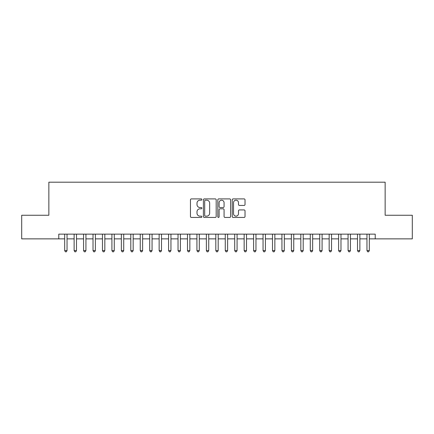 <?xml version="1.0" encoding="UTF-8"?>
<svg xmlns="http://www.w3.org/2000/svg" width="434" height="434" viewBox="0 0 434 434"><rect width="100%" height="100%" fill="white"/><g stroke="black" fill="none" stroke-linecap="round" stroke-linejoin="round"><path stroke-width="0.65" d="M201.886 199.542A0.651 0.651 0 0 0 201.235 198.897L191.389 198.897A0.928 0.928 0 0 0 190.461 199.824L190.461 216.512A0.928 0.928 0 0 0 191.389 217.439L201.235 217.439A0.651 0.651 0 0 0 201.886 216.788A0.651 0.651 0 0 0 201.235 216.143L199.96 216.143A2.967 2.967 0 0 1 196.998 213.175L196.998 211.787A2.967 2.967 0 0 1 199.96 208.819L201.235 208.819A0.651 0.651 0 0 0 201.886 208.168A0.651 0.651 0 0 0 201.235 207.517L199.96 207.517A2.967 2.967 0 0 1 196.998 204.55L196.998 203.161A2.967 2.967 0 0 1 199.96 200.193L201.235 200.193A0.651 0.651 0 0 0 201.886 199.542M244.098 205.434A0.928 0.928 0 0 0 245.026 204.506L245.026 199.824A0.928 0.928 0 0 0 244.098 198.897L233.156 198.897A0.928 0.928 0 0 0 232.228 199.824L232.228 216.512A0.928 0.928 0 0 0 233.156 217.439L244.098 217.439A0.928 0.928 0 0 0 245.026 216.512L245.026 210.859A0.928 0.928 0 0 0 244.098 209.931L239.416 209.931A0.928 0.928 0 0 0 238.488 210.859L238.488 213.664A2.479 2.479 0 0 1 236.009 216.143A2.479 2.479 0 0 1 233.53 213.664L233.53 202.673A2.479 2.479 0 0 1 236.009 200.193A2.479 2.479 0 0 1 238.488 202.673L238.488 204.506A0.928 0.928 0 0 0 239.416 205.434L244.098 205.434M58.774 238.868L21.7 238.868L21.7 215.253L48.858 215.253L48.858 182.193L385.142 182.193L385.142 215.253L412.3 215.253L412.3 238.868L375.226 238.868L375.226 234.143L58.774 234.143L58.774 238.868L64.682 238.868M216.186 199.824A0.928 0.928 0 0 0 215.264 198.897L204.322 198.897A0.928 0.928 0 0 0 203.394 199.824L203.394 216.512A0.928 0.928 0 0 0 204.322 217.439L215.264 217.439A0.928 0.928 0 0 0 216.186 216.512L216.186 199.824M218.736 198.897L229.678 198.897A0.928 0.928 0 0 1 230.606 199.824L230.606 216.512A0.928 0.928 0 0 1 229.678 217.439L224.996 217.439A0.928 0.928 0 0 1 224.069 216.512L224.069 209.747A0.928 0.928 0 0 0 223.141 208.819L220.038 208.819A0.928 0.928 0 0 0 219.11 209.747L219.11 216.788A0.651 0.651 0 0 1 218.459 217.439A0.651 0.651 0 0 1 217.814 216.788L217.814 199.824A0.928 0.928 0 0 1 218.736 198.897M67.042 238.868L74.127 238.868M76.487 238.868L83.572 238.868M85.932 238.868L93.017 238.868M95.382 238.868L102.467 238.868M104.827 238.868L111.912 238.868M114.272 238.868L121.357 238.868M123.717 238.868L130.802 238.868M133.167 238.868L140.247 238.868M142.612 238.868L149.697 238.868M152.057 238.868L159.142 238.868M161.502 238.868L168.587 238.868M170.947 238.868L178.032 238.868M180.398 238.868L187.483 238.868M189.842 238.868L196.927 238.868M199.287 238.868L206.372 238.868M208.732 238.868L215.817 238.868M218.183 238.868L225.268 238.868M227.628 238.868L234.713 238.868M237.072 238.868L244.158 238.868M246.517 238.868L253.602 238.868M255.968 238.868L263.053 238.868M265.413 238.868L272.498 238.868M274.858 238.868L281.943 238.868M284.303 238.868L291.388 238.868M293.753 238.868L300.833 238.868M303.198 238.868L310.283 238.868M312.643 238.868L319.728 238.868M322.088 238.868L329.173 238.868M331.533 238.868L338.618 238.868M340.983 238.868L348.068 238.868M350.428 238.868L357.513 238.868M359.873 238.868L366.958 238.868M369.318 238.868L375.226 238.868M205.342 200.193A0.651 0.651 0 0 0 204.691 200.844L204.691 215.492A0.651 0.651 0 0 0 205.342 216.143L206.687 216.143A2.967 2.967 0 0 0 209.655 213.175L209.655 203.161A2.967 2.967 0 0 0 206.687 200.193L205.342 200.193M224.069 202.721A2.479 2.479 0 0 0 221.59 200.242A2.479 2.479 0 0 0 219.11 202.721L219.11 206.589A0.928 0.928 0 0 0 220.038 207.517L223.141 207.517A0.928 0.928 0 0 0 224.069 206.589L224.069 202.721M67.042 234.143L67.042 250.581L64.682 250.581L64.682 234.143M67.042 250.581L66.331 251.807L65.388 251.807L64.682 250.581M76.487 234.143L76.487 250.581L74.127 250.581L74.127 234.143M76.487 250.581L75.782 251.807L74.832 251.807L74.127 250.581M85.932 234.143L85.932 250.581L83.572 250.581L83.572 234.143M85.932 250.581L85.227 251.807L84.283 251.807L83.572 250.581M95.382 234.143L95.382 250.581L93.017 250.581L93.017 234.143M95.382 250.581L94.672 251.807L93.728 251.807L93.017 250.581M104.827 234.143L104.827 250.581L102.467 250.581L102.467 234.143M104.827 250.581L104.117 251.807L103.173 251.807L102.467 250.581M114.272 234.143L114.272 250.581L111.912 250.581L111.912 234.143M114.272 250.581L113.562 251.807L112.618 251.807L111.912 250.581M123.717 234.143L123.717 250.581L121.357 250.581L121.357 234.143M123.717 250.581L123.012 251.807L122.068 251.807L121.357 250.581M133.167 234.143L133.167 250.581L130.802 250.581L130.802 234.143M133.167 250.581L132.457 251.807L131.513 251.807L130.802 250.581M142.612 234.143L142.612 250.581L140.247 250.581L140.247 234.143M142.612 250.581L141.902 251.807L140.958 251.807L140.247 250.581M152.057 234.143L152.057 250.581L149.697 250.581L149.697 234.143M152.057 250.581L151.347 251.807L150.403 251.807L149.697 250.581M161.502 234.143L161.502 250.581L159.142 250.581L159.142 234.143M161.502 250.581L160.797 251.807L159.853 251.807L159.142 250.581M170.947 234.143L170.947 250.581L168.587 250.581L168.587 234.143M170.947 250.581L170.242 251.807L169.298 251.807L168.587 250.581M180.398 234.143L180.398 250.581L178.032 250.581L178.032 234.143M180.398 250.581L179.687 251.807L178.743 251.807L178.032 250.581M189.842 234.143L189.842 250.581L187.483 250.581L187.483 234.143M189.842 250.581L189.132 251.807L188.188 251.807L187.483 250.581M199.287 234.143L199.287 250.581L196.927 250.581L196.927 234.143M199.287 250.581L198.582 251.807L197.633 251.807L196.927 250.581M208.732 234.143L208.732 250.581L206.372 250.581L206.372 234.143M208.732 250.581L208.027 251.807L207.083 251.807L206.372 250.581M218.183 234.143L218.183 250.581L215.817 250.581L215.817 234.143M218.183 250.581L217.472 251.807L216.528 251.807L215.817 250.581M227.628 234.143L227.628 250.581L225.268 250.581L225.268 234.143M227.628 250.581L226.917 251.807L225.973 251.807L225.268 250.581M237.072 234.143L237.072 250.581L234.713 250.581L234.713 234.143M237.072 250.581L236.367 251.807L235.418 251.807L234.713 250.581M246.517 234.143L246.517 250.581L244.158 250.581L244.158 234.143M246.517 250.581L245.812 251.807L244.868 251.807L244.158 250.581M255.968 234.143L255.968 250.581L253.602 250.581L253.602 234.143M255.968 250.581L255.257 251.807L254.313 251.807L253.602 250.581M265.413 234.143L265.413 250.581L263.053 250.581L263.053 234.143M265.413 250.581L264.702 251.807L263.758 251.807L263.053 250.581M274.858 234.143L274.858 250.581L272.498 250.581L272.498 234.143M274.858 250.581L274.147 251.807L273.203 251.807L272.498 250.581M284.303 234.143L284.303 250.581L281.943 250.581L281.943 234.143M284.303 250.581L283.597 251.807L282.653 251.807L281.943 250.581M293.753 234.143L293.753 250.581L291.388 250.581L291.388 234.143M293.753 250.581L293.042 251.807L292.098 251.807L291.388 250.581M303.198 234.143L303.198 250.581L300.833 250.581L300.833 234.143M303.198 250.581L302.487 251.807L301.543 251.807L300.833 250.581M312.643 234.143L312.643 250.581L310.283 250.581L310.283 234.143M312.643 250.581L311.932 251.807L310.988 251.807L310.283 250.581M322.088 234.143L322.088 250.581L319.728 250.581L319.728 234.143M322.088 250.581L321.382 251.807L320.438 251.807L319.728 250.581M331.533 234.143L331.533 250.581L329.173 250.581L329.173 234.143M331.533 250.581L330.827 251.807L329.883 251.807L329.173 250.581M340.983 234.143L340.983 250.581L338.618 250.581L338.618 234.143M340.983 250.581L340.272 251.807L339.328 251.807L338.618 250.581M350.428 234.143L350.428 250.581L348.068 250.581L348.068 234.143M350.428 250.581L349.717 251.807L348.773 251.807L348.068 250.581M359.873 234.143L359.873 250.581L357.513 250.581L357.513 234.143M359.873 250.581L359.168 251.807L358.218 251.807L357.513 250.581M369.318 234.143L369.318 250.581L366.958 250.581L366.958 234.143M369.318 250.581L368.612 251.807L367.669 251.807L366.958 250.581"/></g></svg>
